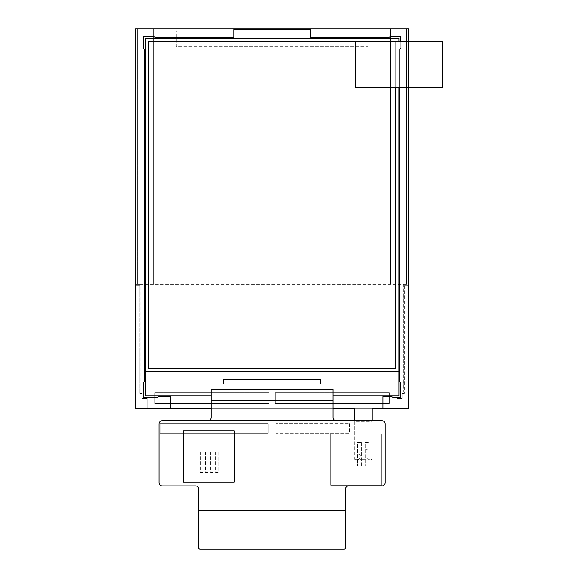 <?xml version="1.0" encoding="UTF-8"?>
<svg xmlns="http://www.w3.org/2000/svg" width="578" height="578" viewBox="0 0 578 578"><rect width="100%" height="100%" fill="white"/><g stroke="black" fill="none" stroke-linecap="round" stroke-linejoin="round"><path stroke-width="0.43" stroke-dasharray="2.89 2.17" d="M408.48 41.674L408.48 87.654M399.543 87.654L399.543 49.332L400.821 48.061L400.821 41.674M382.939 408.61L382.939 396.479L391.877 396.479L393.156 397.751L400.821 397.751L400.821 382.744L399.543 381.466L399.543 49.332L400.821 48.061L400.821 36.566L389.962 36.566L388.683 37.837L310.393 37.837L310.393 29.536L233.765 29.536L233.765 37.837L155.468 37.837L154.196 36.566L143.337 36.566L143.337 48.061L144.616 49.332L144.616 381.466L143.337 382.744L143.337 397.751L157.382 397.751L158.661 396.479L170.799 396.479L170.799 408.61M372.21 421.384L372.21 408.61L354.328 408.61L354.328 421.384L372.21 421.384L372.21 458.419L372.21 420.741M408.48 408.61L135.671 408.61L135.671 284.34L140.779 284.34L140.779 392.007L140.779 284.34L408.48 284.34L408.48 408.61M211.093 408.61L333.065 408.61M354.328 421.384L354.328 458.419L354.328 421.311L372.21 421.311M354.328 420.741L354.328 421.311M354.328 458.419A1.279 1.279 0 0 0 355.607 459.698L358.476 459.698A0.961 0.961 0 0 1 359.437 458.737A0.961 0.961 0 0 1 360.397 459.698L366.141 459.698A0.961 0.961 0 0 1 367.102 458.737A0.961 0.961 0 0 1 368.056 459.698L370.931 459.698A1.279 1.279 0 0 0 372.21 458.419A1.279 1.279 0 0 1 370.931 459.698L368.056 459.698A0.961 0.961 0 0 0 367.102 458.737A0.961 0.961 0 0 0 366.141 459.698L360.397 459.698A0.961 0.961 0 0 0 359.437 458.737A0.961 0.961 0 0 0 358.476 459.698L355.607 459.698A1.279 1.279 0 0 1 354.328 458.419M354.328 434.056L372.21 434.056M360.397 455.226A0.961 0.961 0 0 0 359.437 454.272A0.961 0.961 0 0 0 358.476 455.226A0.961 0.961 0 0 0 359.437 456.187A0.961 0.961 0 0 0 360.397 455.226A0.961 0.961 0 0 0 359.437 454.272A0.961 0.961 0 0 0 358.476 455.226A0.961 0.961 0 0 0 359.437 456.187A0.961 0.961 0 0 0 360.397 455.226M368.056 450.118A0.961 0.961 0 0 0 367.102 449.157A0.961 0.961 0 0 0 366.141 450.118A0.961 0.961 0 0 0 367.102 451.078A0.961 0.961 0 0 0 368.056 450.118A0.961 0.961 0 0 0 367.102 449.157A0.961 0.961 0 0 0 366.141 450.118A0.961 0.961 0 0 0 367.102 451.078A0.961 0.961 0 0 0 368.056 450.118M354.328 433.991L372.21 433.991M408.48 28.9L408.48 284.34L390.598 284.34L390.598 28.9L390.598 284.34L137.586 284.34L137.586 28.9L137.586 284.34L135.671 284.34L135.671 28.9L406.565 28.9L406.565 284.34L406.565 28.9L408.48 28.9M139.825 285.619L135.671 285.619L139.825 285.619L139.825 393.286L139.825 285.619M142.058 393.286L139.825 393.286L142.058 393.286L142.058 398.394L142.058 393.286M147.101 398.394L142.058 398.394L147.101 398.394L147.101 408.61L147.101 398.394M397.05 398.394L397.05 408.61L397.05 398.394L402.093 398.394L397.05 398.394M402.093 393.286L402.093 398.394L402.093 393.286L404.333 393.286L402.093 393.286M404.333 285.619L404.333 393.286L404.333 285.619L408.48 285.619L404.333 285.619M403.372 284.34L403.372 392.007L140.779 392.007L403.372 392.007L403.372 284.34M389.326 392.643L389.326 403.502L275.273 403.502L275.273 392.643L389.326 392.643L389.326 403.502L275.273 403.502L275.273 392.643L389.326 392.643M268.886 392.643L268.886 403.502L154.832 403.502L154.832 392.643L268.886 392.643L268.886 403.502L154.832 403.502L154.832 392.643L268.886 392.643M153.553 28.9L153.553 284.34L153.553 28.9M367.868 30.815L367.868 46.782L176.29 46.782L176.29 30.815L367.868 30.815L367.868 46.782L176.29 46.782L176.29 30.815L367.868 30.815M211.093 395.836L211.093 389.131L333.065 389.131L333.065 417.547A3.193 3.193 0 0 0 336.259 420.741L381.979 420.741A3.193 3.193 0 0 1 385.172 423.934L385.172 482.688A3.193 3.193 0 0 1 381.979 485.881L348.707 485.881A3.193 3.193 0 0 0 345.514 489.075L345.514 524.831L198.637 524.831L198.637 489.075A3.193 3.193 0 0 0 195.443 485.881L162.172 485.881A3.193 3.193 0 0 1 158.979 482.688L158.979 423.934A3.193 3.193 0 0 1 162.172 420.741L207.899 420.741A3.193 3.193 0 0 0 211.093 417.547L211.093 395.836L333.065 395.836M145.251 371.567L398.899 371.567M223.354 379.428L223.354 384.023L320.804 384.023L320.804 379.428L223.354 379.428M207.899 420.741L336.259 420.741M145.251 395.836L398.899 395.836L398.899 38.48L145.251 38.48L145.251 395.836M349.538 423.616L349.538 433.197L275.908 433.197L275.908 423.616L349.538 423.616L349.538 433.197L275.908 433.197L275.908 423.616L349.538 423.616M268.243 423.616L268.243 433.197L160.258 433.197L160.258 423.616L268.243 423.616L268.243 433.197L160.258 433.197L160.258 423.616L268.243 423.616M361.351 442.452L361.351 466.085L357.522 466.085L357.522 442.452L361.351 442.452L361.351 466.085L357.522 466.085L357.522 442.452L361.351 442.452M369.017 442.452L369.017 466.085L365.188 466.085L365.188 442.452L369.017 442.452L369.017 466.085L365.188 466.085L365.188 442.452L369.017 442.452M198.637 524.831L198.637 547.821A1.279 1.279 0 0 0 199.916 549.1L344.235 549.1A1.279 1.279 0 0 0 345.514 547.821L345.514 524.831L198.637 524.831M345.514 510.786L198.637 510.786M200.407 452.032L200.407 472.472L202.965 472.472L202.965 452.032L200.407 452.032L200.407 472.472L202.965 472.472L202.965 452.032L200.407 452.032M205.515 452.032L205.515 472.472L208.073 472.472L208.073 452.032L205.515 452.032L205.515 472.472L208.073 472.472L208.073 452.032L205.515 452.032M210.63 452.032L210.63 472.472L213.181 472.472L213.181 452.032L210.63 452.032L210.63 472.472L213.181 472.472L213.181 452.032L210.63 452.032M215.739 452.032L215.739 472.472L218.289 472.472L218.289 452.032L215.739 452.032L215.739 472.472L218.289 472.472L218.289 452.032L215.739 452.032M333.065 400.308L211.093 400.308M398.899 87.654L398.899 41.674M395.706 87.654L395.706 41.674L148.445 41.674L148.445 368.374L395.706 368.374L395.706 41.674L355.477 41.674L355.477 87.654L442.329 87.654L442.329 41.674L355.477 41.674M395.706 41.674L395.706 368.374L148.445 368.374L148.445 41.674L395.706 41.674L395.706 368.374L148.445 368.374L148.445 41.674L395.706 41.674M381.791 434.15L330.703 434.15L330.703 485.238L381.791 485.238L381.791 434.15L330.703 434.15L330.703 485.238L381.791 485.238L381.791 434.15M234.256 430.957L183.168 430.957L183.168 482.045L234.256 482.045L234.256 430.957"/><path stroke-width="0.87" d="M400.821 41.674L400.821 36.566L389.962 36.566L388.683 37.837L310.393 37.837L310.393 29.536L233.765 29.536L233.765 37.837L155.468 37.837L154.196 36.566L143.337 36.566L143.337 48.061L144.616 49.332L144.616 381.466L143.337 382.744L143.337 397.751L157.382 397.751L158.661 396.479L170.799 396.479L170.799 408.61L135.671 408.61L135.671 28.9L408.48 28.9L408.48 41.674M408.48 87.654L408.48 408.61L382.939 408.61L382.939 396.479L391.877 396.479L393.156 397.751L400.821 397.751L400.821 382.744L399.543 381.466L399.543 87.654M372.21 420.741L372.21 408.61L382.939 408.61M170.799 408.61L211.093 408.61M333.065 408.61L354.328 408.61L354.328 420.741M398.899 41.674L398.899 38.48L145.251 38.48L145.251 395.836L211.093 395.836M333.065 395.836L398.899 395.836L398.899 87.654M223.354 379.428L223.354 384.023L320.804 384.023L320.804 379.428L223.354 379.428M336.259 420.741A3.193 3.193 0 0 1 333.065 417.547L333.065 389.131L211.093 389.131L211.093 417.547A3.193 3.193 0 0 1 207.899 420.741M381.979 420.741L162.172 420.741A3.193 3.193 0 0 0 158.979 423.934L158.979 482.688A3.193 3.193 0 0 0 162.172 485.881L195.443 485.881A3.193 3.193 0 0 1 198.637 489.075L198.637 547.821A1.279 1.279 0 0 0 199.916 549.1L344.235 549.1A1.279 1.279 0 0 0 345.514 547.821L345.514 489.075A3.193 3.193 0 0 1 348.707 485.881L381.979 485.881A3.193 3.193 0 0 0 385.172 482.688L385.172 423.934A3.193 3.193 0 0 0 381.979 420.741M333.065 400.308L211.093 400.308M345.514 510.786L198.637 510.786M145.251 371.567L398.899 371.567M355.477 41.674L355.477 87.654L442.329 87.654L442.329 41.674L148.445 41.674L148.445 368.374L395.706 368.374L395.706 87.654M234.256 430.957L183.168 430.957L183.168 482.045L234.256 482.045L234.256 430.957"/></g></svg>
